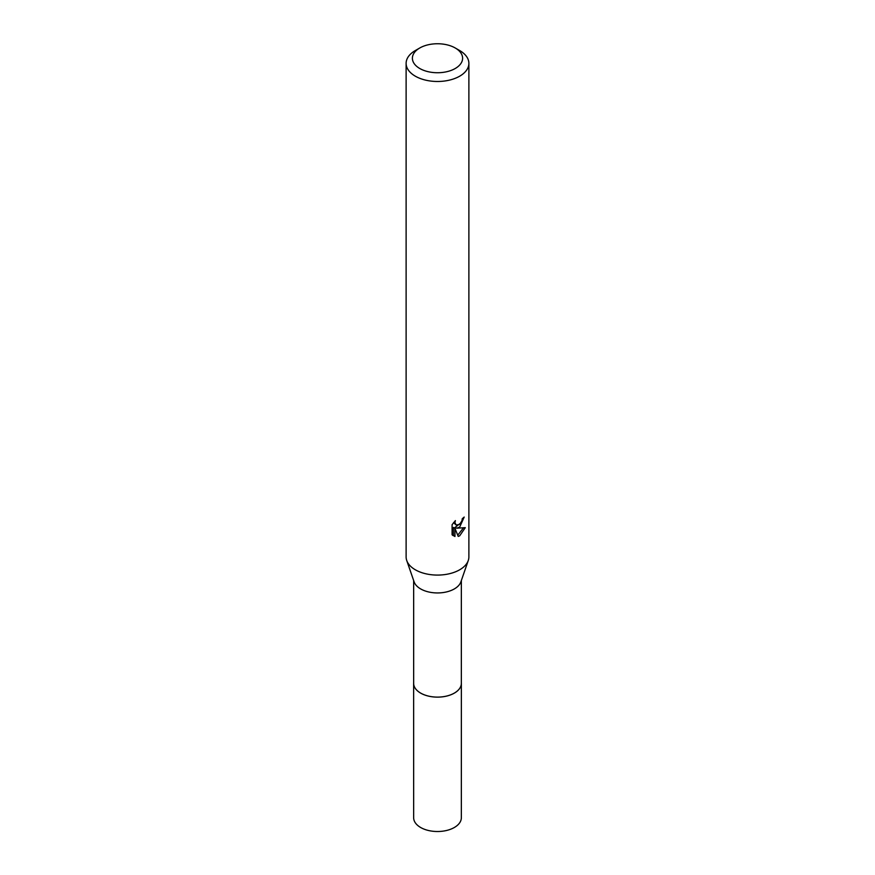 <?xml version="1.0" encoding="UTF-8"?>
<svg xmlns="http://www.w3.org/2000/svg" width="875" height="875" viewBox="0 0 875 875"><rect width="100%" height="100%" fill="white"/><g stroke="black" fill="none" stroke-linecap="round" stroke-linejoin="round"><path stroke-width="1.31" d="M461.344 580.53L461.344 683.342A23.844 13.77 180 0 1 454.366 693.077A23.844 13.77 180 0 1 428.378 696.062A23.844 13.77 180 0 1 413.656 683.342L413.656 580.53M461.344 682.948A23.855 13.77 180 0 1 454.366 693.098A23.855 13.77 180 0 1 428.05 696.008A23.855 13.77 180 0 1 413.656 682.948M455.252 47.994L459.692 50.553A31.38 18.112 180 0 1 468.88 63.361L468.88 556.97A31.38 18.112 180 0 1 468.267 560.514L460.884 581.864A23.844 13.77 180 0 1 454.366 588.908A23.844 13.77 180 0 1 430.588 592.353A23.844 13.77 180 0 1 414.116 581.864L406.733 560.514A31.38 18.112 180 0 1 406.12 556.97L406.12 63.361A31.38 18.112 180 0 1 415.308 50.553L419.748 47.994A25.102 14.492 180 0 1 455.252 47.994A25.102 14.492 180 0 1 455.252 68.491A25.102 14.492 180 0 1 419.748 68.491A25.102 14.492 180 0 1 419.748 47.994L415.308 50.553M468.267 560.514A31.38 18.112 180 0 1 459.692 569.778A31.38 18.112 180 0 1 428.4 574.306A31.38 18.112 180 0 1 406.733 560.514M459.681 527.078L456.684 528.205L465.281 527.658L459.692 535.795L458.205 536.408L454.956 528.292L454.956 536.484L452.091 534.8L452.091 524.694L455.394 520.614L454.945 522.616L456.159 525.011L459.681 524.366L461.956 520.745L462.284 518.645A31.38 18.112 0 0 0 464.198 517.059L459.681 527.078M468.88 63.361A31.38 18.112 180 0 1 459.692 76.18A31.38 18.112 180 0 1 425.491 80.106A31.38 18.112 180 0 1 406.12 63.361M461.016 522.812L455.186 527.352L456.684 528.205M462.197 519.706L462.459 518.514M456.17 525.011L453.545 522.627M452.714 535.38L453.447 535.609L453.447 527.428L454.956 528.292M457.734 535.183L463.312 528.052M453.447 535.62L454.956 536.484M461.344 682.784A23.866 13.781 180 0 1 461.366 683.353L461.344 817.753A23.844 13.77 180 0 1 446.622 830.462A23.844 13.77 180 0 1 420.634 827.487A23.844 13.77 180 0 1 413.656 817.753L413.634 683.353A23.866 13.781 180 0 1 413.656 682.784M461.366 683.353A23.866 13.781 180 0 1 446.633 696.084A23.866 13.781 180 0 1 420.623 693.098A23.866 13.781 180 0 1 413.634 683.353"/></g></svg>
